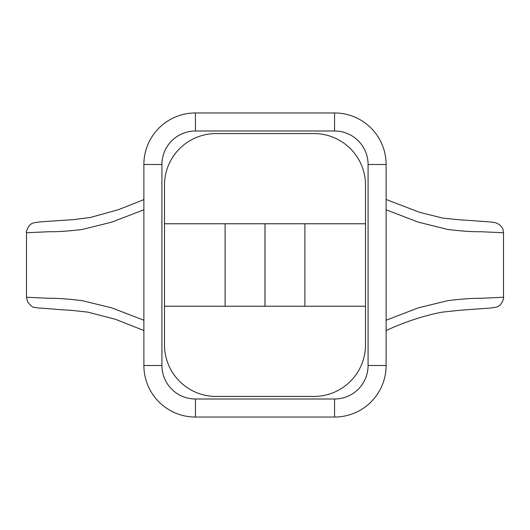 <?xml version="1.0" encoding="UTF-8"?>
<svg xmlns="http://www.w3.org/2000/svg" width="530" height="530" viewBox="0 0 530 530"><rect width="100%" height="100%" fill="white"/><g stroke="black" fill="none" stroke-linecap="round" stroke-linejoin="round"><path stroke-width="0.79" d="M386.118 199.479L419.541 212.298L442.828 218.115L458.569 219.718L489.859 221.904L495.663 222.719L499.585 224.68C503.626 229.351 502.526 227.622 503.474 232.743L481.141 231.743C472.23 231.848 461.06 231.08 447.645 229.437L418.302 222.156L386.118 209.774L386.118 320.226L418.302 307.851L447.651 300.695C461.04 299.019 472.21 298.204 481.154 298.264L503.493 297.257L503.5 232.743M386.118 199.81L386.118 209.774M365.501 306.234L264.98 306.234L264.98 223.766L268.061 223.766M280.337 223.766L319.365 223.766M386.118 327.176L386.118 328.825M386.118 330.389L386.118 330.528C405.079 321.809 423.821 315.668 442.338 312.117L459.788 310.269L489.534 308.109C495.411 307.532 498.511 306.79 498.823 305.883C501.44 305.287 504.322 297.456 503.493 297.257M351.085 306.234L311.097 306.234M264.98 223.766L365.501 223.766M143.882 330.515L115.262 319.232L87.934 312.157L71.808 310.368L58.101 309.52C39.571 307.798 38.147 308.281 34.344 307.287C33.198 307.824 30.965 306.029 27.639 301.915L26.526 297.257L48.859 298.257C57.77 298.211 68.933 299.026 82.355 300.695L111.697 307.851L143.882 320.226L143.882 330.183M264.98 306.234L261.939 306.234M249.663 306.234L210.629 306.234M143.882 199.611L118.415 209.694L90.14 217.525L73.14 219.639L40.658 221.865C34.583 222.468 31.422 223.223 31.171 224.124C28.666 224.588 25.639 232.584 26.507 232.743L48.846 231.736C57.79 231.855 68.96 231.087 82.349 229.437L111.697 222.156L143.882 209.774L143.882 320.226M143.882 202.824L143.882 201.175M178.915 223.766L218.903 223.766M164.499 223.766L265.02 223.766L265.02 306.234L164.499 306.234M143.882 365.501A51.542 51.542 0 0 0 195.424 417.044L334.576 417.044A51.542 51.542 0 0 0 386.118 365.501L386.118 164.499A51.542 51.542 0 0 0 334.576 112.956L195.424 112.956A51.542 51.542 0 0 0 143.882 164.499L143.882 365.501L161.922 365.501L161.922 164.499A33.503 33.503 0 0 1 195.424 130.996L334.576 130.996A33.503 33.503 0 0 1 368.078 164.499L368.078 365.501A33.503 33.503 0 0 1 334.576 399.004L195.424 399.004A33.503 33.503 0 0 1 161.922 365.501M164.499 185.116A51.542 51.542 0 0 1 216.035 133.573L313.965 133.573A51.542 51.542 0 0 1 365.501 185.116L365.501 344.884A51.542 51.542 0 0 1 313.965 396.427L216.035 396.427A51.542 51.542 0 0 1 164.499 344.884L164.499 185.116M304.896 306.234L304.896 223.766M225.104 223.766L225.104 306.234M195.424 417.044L195.424 399.004M334.576 417.044L334.576 399.004M386.118 365.501L368.078 365.501M386.118 164.499L368.078 164.499M334.576 112.956L334.576 130.996M195.424 112.956L195.424 130.996M143.882 164.499L161.922 164.499M26.5 232.743L26.5 297.257"/></g></svg>
